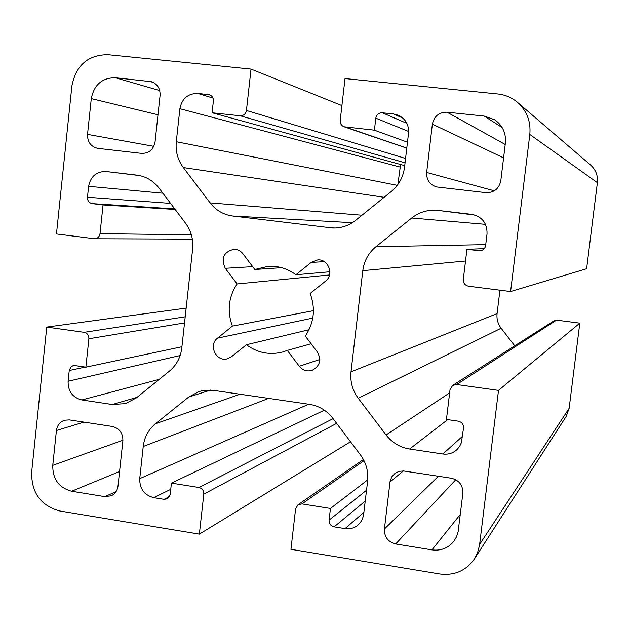<?xml version="1.0" encoding="UTF-8"?>
<svg xmlns="http://www.w3.org/2000/svg" width="629" height="629" viewBox="0 0 629 629"><rect width="100%" height="100%" fill="white"/><g stroke="black" fill="none" stroke-linecap="round" stroke-linejoin="round"><path stroke-width="0.94" d="M350.526 441.762L199.362 534.123L203.812 494.103C203.859 490.581 202.231 488.379 198.921 487.499L171.426 483.119L170.176 494.52L167.251 498.844L164.083 499.332L153.712 497.649C144.253 495.109 139.591 488.772 139.732 478.645L143.223 446.488C144.379 437.147 148.444 429.568 155.426 423.765L188.731 397.025L199.157 391.458L204.126 390.326L213.341 390.342L309.657 404.368C319.029 405.886 326.726 410.501 332.741 418.206L360.37 454.806C366.18 462.755 368.586 471.569 367.611 481.248L363.428 516.071L361.549 520.875L358.318 524.814C354.489 528.053 350.062 529.311 345.03 528.604L334.133 526.843C330.705 525.93 329.022 523.682 329.093 520.097L330.445 508.46L301.944 503.915L297.957 504.812L295.599 508.806L290.952 549.306L439.82 573.986C454.46 575.794 465.995 570.77 474.415 558.922L477.458 553.001L479.502 545.453L498.498 390.381L456.678 384.523L452.699 385.38L450.026 389.658L446.441 419.449L458.297 421.163C461.851 422.051 463.597 424.323 463.518 427.987L461.411 442.619L459.61 446.425L456.937 449.656C452.943 453.234 448.257 454.688 442.879 453.996L409.613 449.02C400.005 447.416 392.158 442.73 386.072 434.961L358.255 398.267C352.452 390.357 350.038 381.551 351.013 371.841L362.791 270.659C364.081 260.909 368.468 252.921 375.961 246.702L411.696 218.011C419.472 211.965 428.255 209.426 438.036 210.408L471.939 214.379C482.239 216.753 487.271 223.279 487.027 233.964L485.627 245.459C485.006 248.628 483.103 250.413 479.919 250.806L466.93 249.312L463.298 279.433C463.219 283.121 464.973 285.385 468.542 286.203L510.591 291.534L586.613 268.732L597.393 182.662L529.807 134.457L510.591 291.534M367.745 479.848L330.445 508.46M324.375 410.179L171.426 483.119M400.579 164.499L397.89 184.47M406.782 148.153L344.094 126.791C341.35 125.635 340.053 123.52 340.203 120.461L345.014 78.57L497.854 93.973C505.268 94.775 511.817 97.574 517.518 102.378L590.631 165.065C595.812 169.783 598.069 175.648 597.393 182.662M499.937 290.181L497.083 313.596C496.509 318.989 497.861 323.872 501.132 328.236L514.742 345.824M452.699 385.38L554.275 320.617L556.5 320.122L579.804 323.149L569.143 408.276L566.194 416.398L474.415 558.922M199.362 534.123L59.834 510.984C40.806 505.763 31.411 492.845 31.647 472.214L46.766 327.08L186.153 308.108M484.267 248.636L466.93 249.312M579.804 323.149L498.498 390.381M344.094 126.791L374.412 130.179L375.812 118.173C376.582 114.572 378.768 112.772 382.361 112.78L393.51 113.951L398.582 115.319C405.721 119.03 409.039 124.998 408.536 133.23L404.533 167.267C403.205 177.142 398.77 185.24 391.222 191.554L355.676 220.331C348.891 225.677 341.256 228.248 332.757 228.028L232.699 216.014C223.492 214.741 215.959 210.361 210.11 202.884L183.33 167.566C177.748 159.947 175.397 151.337 176.293 141.729L179.878 108.707C181.954 98.525 187.945 93.438 197.836 93.43L209.465 94.751C212.201 95.836 213.506 97.92 213.38 101.01L212.091 112.756L240.152 115.767C243.612 115.775 245.703 114.014 246.442 110.476L251.042 69.096L341.917 105.578M404.722 165.639L212.091 112.756M407.482 142.201L374.412 130.179M192.348 239.122L94.633 238.753L56.468 233.957L71.879 86.047C75.983 65.267 88.013 54.809 107.96 54.676L251.042 69.096M94.633 238.753C97.637 238.501 99.429 236.803 100.011 233.666L103.054 204.952L92.251 203.639C89.019 202.892 87.423 200.761 87.462 197.247L88.61 186.333C90.615 176.348 96.426 171.403 106.049 171.505L136.949 175.129C145.881 176.364 153.224 180.665 158.98 188.032L185.586 223.271C191.177 230.929 193.52 239.547 192.623 249.131L181.773 348.081C180.586 357.539 176.474 365.213 169.437 371.102L136.304 397.929L125.501 403.606L112.253 404.51L81.856 399.958C72.563 397.559 67.979 391.324 68.097 381.253L69.3 370.001L71.274 366.676L72.956 365.779L75.165 365.614L85.874 367.163L88.886 338.756C88.925 335.265 87.337 333.118 84.113 332.316L46.766 327.08M181.923 346.736L85.874 367.163M175.161 209.465L103.054 204.952M232.392 326.121C226.935 311.143 228.508 297.085 237.094 283.938L225.284 268.3C220.748 258.315 223.602 251.985 233.854 249.312C237.558 249.336 240.6 250.837 242.975 253.817L254.839 269.479L268.292 266.295C278.395 265.792 287.602 268.607 295.921 274.747L311.158 262.427L317.669 259.919C328.472 258.802 334.329 274.755 325.468 281.179L310.168 293.476C315.711 308.658 314.091 322.85 305.293 336.067L317.331 351.941C321.655 359.953 319.949 366.07 312.212 370.308C307.109 371.786 302.801 370.434 299.286 366.267L287.311 350.416L282.759 351.981C269.605 355.306 257.489 352.885 246.403 344.739L231.488 356.729L227.439 358.774C216.25 362.296 208.002 345.085 217.532 338.135L232.392 326.121L313.446 310.671M329.478 274.959L237.094 283.938M281.635 267.679L254.839 269.479M329.879 271.759L295.921 274.747M311.127 343.764L287.311 350.416M309.051 329.714L246.403 344.739M52.773 465.35C52.616 479.149 58.906 487.782 71.651 491.233L104.815 496.635L111.191 495.809C115.091 493.891 117.364 490.667 118 486.115L122.883 440.772C122.977 433.082 119.463 428.31 112.339 426.454L69.442 419.905L64.677 420.211C59.959 421.847 57.208 425.275 56.429 430.503L52.773 465.35L122.93 440.221M160.081 95.372C160.332 88.579 157.47 84.027 151.479 81.699L115.422 77.744C102.095 77.784 94.043 84.742 91.284 98.619L87.525 134.386C87.392 141.902 90.741 146.549 97.581 148.342L141.611 153.382C149.01 153.445 153.492 149.639 155.056 141.973L160.081 95.372M451.394 478.244L403.59 470.964L399.108 471.349L395.091 473.26L391.781 476.813L390.074 481.35L384.405 529.005C384.248 536.938 387.999 541.931 395.665 543.967L431.934 549.872C440.968 551.02 448.312 548.111 453.957 541.144L456.56 536.71L458.116 531.772L462.858 493.309C463.023 485.266 459.201 480.241 451.394 478.244M432.375 124.157L426.651 172.464C426.383 179.933 429.756 184.769 436.778 186.97L485.926 192.655C494.048 192.765 499.009 188.81 500.802 180.782L505.394 143.003C506.188 133.199 502.65 125.47 494.779 119.825L484.196 116.058L447.046 112.198C439.003 112.182 434.112 116.168 432.375 124.157L503.585 157.863M517.518 102.378C526.905 110.924 531.002 121.617 529.807 134.457M155.426 423.765L240.05 394.234M210.621 390.059L188.731 397.025M363.955 512.313L345.03 528.604M365.284 501.038L334.133 526.843M366.558 490.227L329.093 520.097M363.994 460.664L301.944 503.915M336.641 423.372L203.812 494.103M333.071 418.639L198.921 487.499M169.539 496.588L164.083 499.332M170.742 489.331L153.712 497.649M308.65 404.219L139.732 478.645M268.646 398.393L143.223 446.488M386.072 434.961L449.641 392.889M501.132 328.236L358.255 398.267M497.083 313.596L351.013 371.841M465.515 261.019L362.791 270.659M485.73 244.626L375.961 246.702M485.502 224.349L411.696 218.011M475.17 215.11L438.036 210.408M480.926 250.672L478.897 250.774M556.5 320.122L456.678 384.523M462.512 436.306L442.879 453.996M447.699 419.629L409.613 449.02M569.143 408.276L479.66 544.337M405.563 158.461L246.442 110.476M335.556 228.02L329.95 227.808M352.366 222.705L232.699 216.014M361.982 215.22L210.11 202.884M384.122 197.294L183.33 167.566M397.245 185.335L176.293 141.729M399.942 167.007L179.878 108.707M212.995 98.077L197.836 93.43M210.44 95.16L208.435 94.539M405.06 162.801L240.152 115.767M406.79 148.035L345.313 127.058M408.653 131.469L375.812 118.173M406.869 123.37L382.361 112.78M402.922 118.142L393.51 113.951M185.201 316.804L84.113 332.316M136.988 397.371L112.253 404.51M159.231 379.366L81.856 399.958M180.146 355.534L68.097 381.253M85.316 367.084L69.229 370.505M184.533 322.913L88.886 338.756M191.365 234.814L100.011 233.666M174.72 208.883L92.251 203.639M170.569 203.387L87.462 197.247M162.887 193.205L88.61 186.333M139.693 175.585L106.049 171.505M252.701 266.649L225.284 268.3M324.312 261.656L311.158 262.427M319.807 359.497L299.286 366.267M312.778 318.093L217.532 338.135M119.573 471.498L71.651 491.233M116.05 491.634L104.815 496.635M153.484 82.517L149.348 81.267M159.742 90.576L115.422 77.744M157.989 114.769L91.284 98.619M153.822 146.337L87.525 134.386M403.291 470.94L389.972 482.042M438.382 476.263L384.405 529.005M455.773 479.723L395.665 543.967M494.308 190.823L426.651 172.464M83.971 422.122L56.429 430.503M460.286 514.443L431.934 549.872M505.213 144.473L447.046 112.198M502.178 127.585L484.196 116.058M363.397 459.516L297.957 504.812"/></g></svg>
